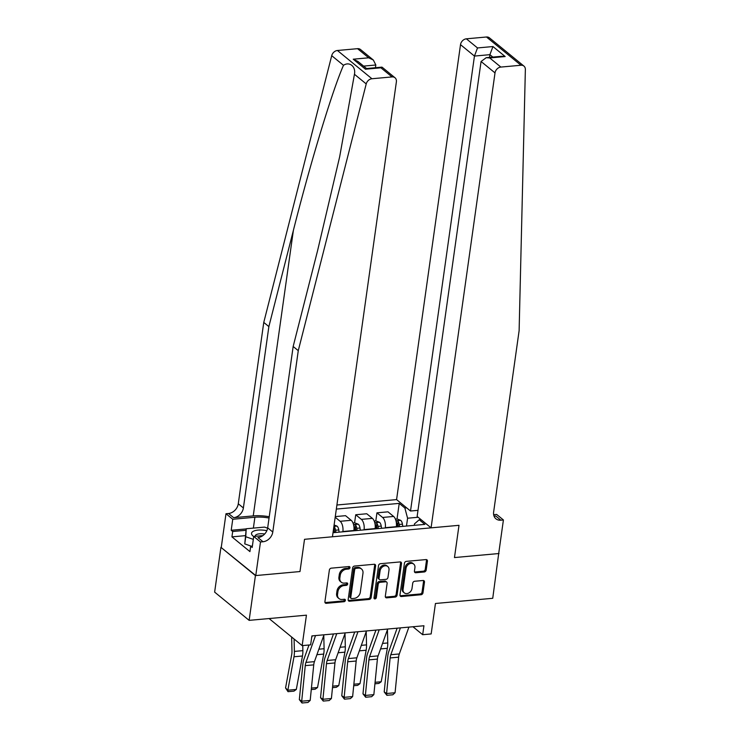 <?xml version="1.0" encoding="UTF-8"?>
<svg xmlns="http://www.w3.org/2000/svg" width="740" height="740" viewBox="0 0 740 740"><rect width="100%" height="100%" fill="white"/><g stroke="black" fill="none" stroke-linecap="round" stroke-linejoin="round"><path stroke-width="1.11" d="M349.974 567.682A1.341 1.054 129.3 0 0 348.984 566.553L331.279 568.163A1.915 1.508 129.3 0 0 329.365 570.068L324.916 601.712A1.915 1.508 129.3 0 0 326.34 603.322L344.045 601.712A1.341 1.054 129.3 0 0 344.387 599.252L342.093 599.465A6.133 4.829 129.3 0 1 339.003 598.586A6.133 4.829 129.3 0 1 337.551 594.322L337.921 591.686A6.133 4.829 129.3 0 1 344.045 585.571L346.339 585.368A1.341 1.054 129.3 0 0 346.681 582.907L344.396 583.111A6.133 4.829 129.3 0 1 341.297 582.232A6.133 4.829 129.3 0 1 339.854 577.968L340.224 575.332A6.133 4.829 129.3 0 1 346.348 569.226L348.632 569.014A1.341 1.054 129.3 0 0 349.974 567.682M341.297 582.232L340.363 581.474A6.133 4.829 129.3 0 1 338.92 577.209L339.29 574.573A6.133 4.829 129.3 0 1 345.414 568.459L347.707 568.255A1.341 1.054 129.3 0 0 349.039 566.553M325.008 602.545A1.915 1.508 129.3 0 0 325.406 602.554L343.11 600.954A1.341 1.054 129.3 0 0 344.442 599.252M339.003 598.586L338.069 597.818A6.133 4.829 129.3 0 1 336.626 593.554L336.996 590.918A6.133 4.829 129.3 0 1 343.12 584.813L345.404 584.6A1.341 1.054 129.3 0 0 346.746 582.898M424.261 571.974A1.915 1.508 129.3 0 0 426.175 570.068L427.424 561.188A1.915 1.508 129.3 0 0 426.009 559.579L406.343 561.364A1.915 1.508 129.3 0 0 404.429 563.27L399.979 594.914A1.915 1.508 129.3 0 0 401.404 596.523L421.069 594.738A1.915 1.508 129.3 0 0 422.975 592.832L424.483 582.102A1.915 1.508 129.3 0 0 423.067 580.502L414.65 581.261A1.915 1.508 129.3 0 0 412.735 583.176L411.995 588.485A5.125 4.033 129.3 0 1 408.906 592.934A5.125 4.033 129.3 0 1 404.281 592.86A5.125 4.033 129.3 0 1 403.078 589.299L406.001 568.459A5.125 4.033 129.3 0 1 409.091 564.019A5.125 4.033 129.3 0 1 413.706 564.093A5.125 4.033 129.3 0 1 414.918 567.654L414.428 571.132A1.915 1.508 129.3 0 0 415.852 572.732L424.261 571.974L423.336 571.206A1.915 1.508 129.3 0 0 425.241 569.301L426.49 560.421A1.915 1.508 129.3 0 0 426.407 559.597M255.429 575.591L299.987 571.548L304.519 539.312L332.445 536.778L396.381 81.835A5.855 4.607 129.3 0 0 395.003 77.765A5.855 4.607 129.3 0 0 392.052 76.923L371.933 78.745A5.855 4.607 129.3 0 0 366.217 83.916L298.266 350.668L272.782 532.014A9.768 7.687 -50.7 0 1 263.033 541.745L260.489 541.976L255.772 575.554L220.927 547.341L255.429 575.591L249.139 620.361L306.434 615.171L302.151 645.622L310.634 644.855L311.901 635.901L423.937 625.753L422.679 634.707L431.161 633.94L435.444 603.489L492.738 598.299L498.732 553.279M493.654 514.707L496.651 514.439L503.413 519.97L498.695 553.557L454.471 557.562L499.028 553.52M255.772 575.554L299.987 571.548L304.519 539.312L459.004 525.317L454.471 557.562L459.004 525.317L431.078 527.851L495.014 72.899L481.074 61.494L417.138 516.437L431.078 527.851M375.606 565.878A1.915 1.508 129.3 0 0 374.181 564.269L354.525 566.054A1.915 1.508 129.3 0 0 352.61 567.959L348.161 599.604A1.915 1.508 129.3 0 0 349.585 601.213L369.242 599.437A1.915 1.508 129.3 0 0 371.156 597.522L375.606 565.878L374.671 565.12A1.915 1.508 129.3 0 0 374.588 564.287M380.434 563.704L400.1 561.928A1.915 1.508 129.3 0 1 401.515 563.529L397.065 595.182A1.915 1.508 129.3 0 1 395.151 597.087L386.743 597.846A1.915 1.508 129.3 0 1 385.318 596.246L387.122 583.407A1.915 1.508 129.3 0 0 385.707 581.797L380.12 582.306A1.915 1.508 129.3 0 0 378.214 584.212L376.327 597.578A1.341 1.054 129.3 0 1 373.996 597.791L378.519 565.619A1.915 1.508 129.3 0 1 380.434 563.704M249.139 620.361L214.637 592.12L220.927 547.341M417.989 510.341L410.515 511.016L396.575 499.602L336.913 505.004M336.339 509.083L399.221 503.385L404.863 508.01L406.649 507.844M421.005 519.6L419.219 519.767L424.862 524.383L333.019 532.698M412.957 626.743L422.679 634.707M269.092 618.557L302.151 645.622M418.156 517.269L407.583 518.222L406.482 526.048M375.809 520.932L376.947 512.829L387.982 511.83L393.615 516.455A7.816 3.811 84.8 0 1 396.344 526.667L396.298 526.973M376.947 512.829L382.589 517.454A7.816 3.811 84.8 0 1 385.309 527.666L385.263 527.971M354.589 522.856L355.727 514.753L366.763 513.754L372.396 518.37A7.816 3.811 84.8 0 1 375.125 528.591L375.078 528.896M355.727 514.753L361.37 519.378A7.816 3.811 84.8 0 1 364.089 529.59L364.043 529.896M335.285 516.603L345.543 515.678L351.176 520.294A7.816 3.811 84.8 0 1 353.905 530.515L353.859 530.811M335.192 517.241L340.15 521.293A7.816 3.811 84.8 0 1 342.87 531.514L342.824 531.81M414.28 525.345L414.483 523.874L419.219 519.767M397.029 519.008L399.221 503.385M407.583 518.222L404.863 508.01M348.253 600.436A1.915 1.508 129.3 0 0 348.651 600.455L368.307 598.669A1.915 1.508 129.3 0 0 370.222 596.764L374.671 565.12M356.014 568.348A1.341 1.054 129.3 0 0 354.673 569.689L350.769 597.467A1.341 1.054 129.3 0 0 351.759 598.586L354.173 598.373A6.133 4.829 129.3 0 0 360.297 592.259L362.97 573.269A6.133 4.829 129.3 0 0 361.518 569.005A6.133 4.829 129.3 0 0 358.428 568.126L356.014 568.348L355.08 567.589A1.341 1.054 129.3 0 0 353.739 568.921L354.673 569.689M351.084 598.392L350.15 597.633A1.341 1.054 129.3 0 1 349.835 596.699L353.739 568.921M361.518 569.005L360.593 568.246A6.133 4.829 129.3 0 0 357.494 567.367L358.428 568.126M355.08 567.589L357.494 567.367M385.411 597.069A1.915 1.508 129.3 0 0 385.808 597.087L394.226 596.32A1.915 1.508 129.3 0 0 396.131 594.414L400.581 562.77A1.915 1.508 129.3 0 0 400.497 561.938M386.668 582.075L385.743 581.316A1.915 1.508 129.3 0 0 384.772 581.039L379.195 581.548A1.915 1.508 129.3 0 0 377.28 583.453L375.402 596.81L376.327 597.578M374.005 598.151A1.341 1.054 129.3 0 0 375.402 596.81M389 570.087A5.125 4.033 129.3 0 0 387.788 566.526A5.125 4.033 129.3 0 0 383.163 566.452A5.125 4.033 129.3 0 0 380.082 570.901L379.046 578.236A1.915 1.508 129.3 0 0 380.471 579.846L386.049 579.337A1.915 1.508 129.3 0 0 387.964 577.431L389 570.087M387.788 566.526L386.854 565.767A5.125 4.033 129.3 0 0 382.238 565.684A5.125 4.033 129.3 0 0 379.148 570.133L380.082 570.901M379.5 579.568L378.565 578.81A1.915 1.508 129.3 0 1 378.121 577.477L379.148 570.133M414.52 571.955A1.915 1.508 129.3 0 0 414.918 571.974L423.336 571.206M413.706 564.093L412.781 563.325A5.125 4.033 129.3 0 0 408.156 563.251A5.125 4.033 129.3 0 0 405.076 567.7L406.001 568.459M404.281 592.86L403.356 592.102A5.125 4.033 129.3 0 1 402.144 588.531L405.076 567.7M400.072 595.737A1.915 1.508 129.3 0 0 400.47 595.755L420.135 593.98A1.915 1.508 129.3 0 0 422.05 592.065L423.558 581.344A1.915 1.508 129.3 0 0 423.465 580.521M291.634 637.02L291.967 650.969A9.768 4.764 84.8 0 1 291.708 654.539L285.557 687.978L287.841 690.207L293.983 656.769A14.652 7.15 -95.2 0 0 294.381 651.413L294.085 639.018M296.324 689.44L293.956 691.132L288.017 691.669L287.841 690.207L296.324 689.44L302.475 656.001A14.652 7.15 -95.2 0 0 302.873 650.645L302.752 645.567M288.017 691.669L285.557 687.978M324.028 634.8L314.426 661.643A9.768 4.764 -95.2 0 0 313.742 664.862L310.19 700.429L301.698 701.196L302.022 703L299.33 699.615L302.882 664.048A14.652 7.15 84.8 0 1 303.918 659.22L308.996 645.002M311.67 637.547L312.262 635.864M299.33 699.615L301.698 701.196L305.25 665.63A9.768 4.764 -95.2 0 1 305.944 662.411L315.536 635.567M310.19 700.429L307.97 702.463L302.022 703M269.24 516.742A25.438 9.602 8 0 0 253.246 515.9L233.637 517.676L228.531 513.495L225.987 513.726L221.269 547.313M298.266 350.668L293.16 346.486L317.654 250.361L339.688 156.667L354.442 74.278C356.06 66.609 349.456 61.207 343.49 65.314C332.353 90.548 310.43 162.772 293.364 230.473L268.87 326.599L243.386 507.954A9.768 7.687 -50.7 0 1 233.637 517.676M375.439 67.719L375.828 65L363.608 66.11M268.87 326.599L263.764 322.418L238.28 503.774A9.768 7.687 -50.7 0 1 228.531 513.495M263.033 541.745L257.927 537.564A9.768 7.687 -50.7 0 0 267.677 527.842L293.16 346.486M392.052 76.923L380.906 67.802L365.458 69.199L353.239 59.2L368.687 57.803L357.55 48.673L337.431 50.496L371.933 78.745M343.49 65.314L331.714 55.676L263.764 322.418M260.489 541.976L253.728 536.435L252.183 547.452L250.684 546.231L252.377 546.083M245.245 535.668L231.935 536.87L249.935 551.605L250.684 546.231M231.935 536.87L232.693 531.496L231.204 530.275L232.749 519.258L225.987 513.726M269.055 518.037A21.969 8.288 8 0 0 254.902 517.251L232.749 519.258M253.728 536.435L262.885 535.612M331.714 55.676A5.855 4.607 -50.7 0 1 337.431 50.496M357.55 48.673A5.855 4.607 -50.7 0 1 360.5 49.515L373.358 60.042L375.828 65M231.204 530.275L246.189 528.915M245.995 530.293L232.693 531.496M380.906 67.802L382.154 67.238L395.003 77.765M365.458 69.199L366.374 68.543L381.822 67.136M353.239 59.2L357.91 61.439L366.559 68.524M368.687 57.803L373.358 60.042M504.282 49.996L523.929 66.091A5.855 4.607 129.3 0 0 520.969 65.25L486.476 37A5.855 4.607 -50.7 0 1 489.427 37.842L504.282 49.996M523.929 66.091A5.855 4.607 129.3 0 1 525.363 69.505L519.119 330.66L493.635 512.015A9.768 7.687 129.3 0 0 495.939 518.805A9.768 7.687 129.3 0 0 500.869 520.202L503.413 519.97M396.575 499.602L460.511 44.659A5.855 4.607 -50.7 0 1 466.357 38.822L477.504 47.943L492.951 46.546L505.17 56.545L489.723 57.942L500.86 67.072L520.969 65.25M466.357 38.822L486.476 37M410.515 511.016L474.451 56.074L460.511 44.659M500.86 67.072A5.855 4.607 129.3 0 0 495.014 72.899M493.987 515.984A9.768 7.687 129.3 0 0 495.763 516.021L500.869 520.202M489.519 57.387L489.899 54.668L474.451 56.074L477.504 47.943M492.951 46.546L489.899 54.668L492.849 57.082M505.17 56.545L501.683 56.286L486.236 57.683L481.074 61.494M489.723 57.942L486.236 57.683M334.101 524.993L337.07 526.14A5.18 2.525 84.8 0 1 338.791 529.933L339.133 532.153M311.42 688.071L317.543 687.515L323.695 654.077A14.652 7.15 -95.2 0 0 324.092 648.721L323.778 635.503M333.416 529.849A5.18 2.525 84.8 0 1 333.527 530.413L333.87 532.624M335.904 532.439L335.562 530.229A5.18 2.525 -95.2 0 0 334.508 527.222L333.851 526.76M334.508 527.222L334.147 529.803A2.636 1.286 84.8 0 1 334.369 530.673L334.665 532.55M317.543 687.515L315.175 689.208L311.272 689.569M352.999 522.995L354.728 522.847L358.289 524.216A5.18 2.525 84.8 0 1 360.01 528.009L360.352 530.229M332.639 686.147L338.763 685.591L344.914 652.153A14.652 7.15 -95.2 0 0 345.312 646.806L344.997 633.579M353.757 525.594A5.18 2.525 84.8 0 1 354.747 528.49L355.089 530.7M357.124 530.515L356.782 528.304A5.18 2.525 -95.2 0 0 355.727 525.298C354.377 524.484 353.692 524.54 353.692 525.483M355.727 525.298L355.367 527.879A2.636 1.286 84.8 0 1 355.589 528.749L355.885 530.635M338.763 685.591L336.395 687.293L332.491 687.645M374.218 521.08L375.948 520.923L379.509 522.292A5.18 2.525 84.8 0 1 381.23 526.094L381.572 528.304M353.859 684.223L359.982 683.668L366.134 650.229A14.652 7.15 -95.2 0 0 366.531 644.882L366.217 631.664M374.976 523.67A5.18 2.525 84.8 0 1 375.966 526.566L376.309 528.776M378.344 528.601L378.001 526.38A5.18 2.525 -95.2 0 0 376.947 523.384C375.596 522.56 374.912 522.625 374.912 523.568M376.947 523.384L376.586 525.955A2.636 1.286 84.8 0 1 376.808 526.834L377.104 528.712M359.982 683.668L357.614 685.37L353.711 685.721M345.247 632.876L335.646 659.719A9.768 4.764 -95.2 0 0 334.961 662.938L331.409 698.505L322.918 699.272L323.241 701.076L320.55 697.691L324.101 662.124A14.652 7.15 84.8 0 1 325.137 657.296L333.481 633.949M320.55 697.691L322.918 699.272L326.47 663.706A9.768 4.764 -95.2 0 1 327.163 660.487L336.756 633.653M331.409 698.505L329.189 700.54L323.241 701.076M366.466 630.961L356.865 657.795A9.768 4.764 -95.2 0 0 356.18 661.014L352.629 696.581L344.146 697.348L344.461 699.152L341.769 695.766L345.321 660.21A14.652 7.15 84.8 0 1 346.357 655.381L354.7 632.025M341.769 695.766L344.146 697.348L347.689 661.791A9.768 4.764 -95.2 0 1 348.383 658.563L357.975 631.729M352.629 696.581L350.409 698.615L344.461 699.152M387.686 629.037L378.085 655.88A9.768 4.764 -95.2 0 0 377.4 659.1L373.848 694.657L365.366 695.434L365.68 697.237L362.989 693.852L366.541 658.285A14.652 7.15 84.8 0 1 367.577 653.457L375.92 630.101M362.989 693.852L365.366 695.434L368.909 659.867A9.768 4.764 -95.2 0 1 369.602 656.648L379.195 629.805M373.848 694.657L371.628 696.692L365.68 697.237M395.438 519.156L397.167 518.999L400.729 520.377A5.18 2.525 84.8 0 1 402.449 524.17L402.791 526.38M375.078 682.298L381.202 681.753L387.353 648.314A14.652 7.15 -95.2 0 0 387.751 642.958L387.436 629.74M396.196 521.746A5.18 2.525 84.8 0 1 397.186 524.641L397.528 526.862M399.572 526.677L399.221 524.457A5.18 2.525 -95.2 0 0 398.166 521.46C396.816 520.636 396.131 520.701 396.131 521.645M398.166 521.46L397.805 524.031A2.636 1.286 84.8 0 1 398.028 524.91L398.324 526.788M381.202 681.753L378.834 683.446L374.93 683.797M408.906 627.113L399.304 653.957A9.768 4.764 -95.2 0 0 398.62 657.176L395.068 692.742L386.585 693.51L386.9 695.313L384.208 691.928L387.76 656.362A14.652 7.15 84.8 0 1 388.796 651.533L397.139 628.177M384.208 691.928L386.585 693.51L390.128 657.943A9.768 4.764 -95.2 0 1 390.822 654.724L400.414 627.881M395.068 692.742L392.848 694.777L386.9 695.313M266.853 530.682A12.691 4.792 8 0 0 253.33 531.264A12.691 4.792 8 0 0 253.709 536.546M264.68 534.002A8.695 3.284 8 0 0 256.429 534.585A8.695 3.284 8 0 0 255.189 535.973A8.695 3.284 8 0 0 255.189 536.306M251.249 546.185L244.764 543.891L246.217 528.758L264.541 527.102L267.621 528.184M253.311 539.386L245.763 536.731L246.217 528.758M244.764 543.891L245.763 536.731M396.344 526.667L385.309 527.666M375.125 528.591L364.089 529.59M353.905 530.515L342.87 531.514M351.176 520.294L340.15 521.293M372.396 518.37L361.37 519.378M393.615 516.455L382.589 517.454M345.414 568.459L346.348 569.226M339.29 574.573L340.224 575.332M338.92 577.209L339.854 577.968M345.404 584.6L346.339 585.368M343.12 584.813L344.045 585.571M336.996 590.918L337.921 591.686M336.626 593.554L337.551 594.322M343.11 600.954L344.045 601.712M325.406 602.554L326.34 603.322M347.707 568.255L348.632 569.014M370.222 596.764L371.156 597.522M368.307 598.669L369.242 599.437M348.651 600.455L349.585 601.213M349.835 596.699L350.769 597.467M400.581 562.77L401.515 563.529M396.131 594.414L397.065 595.182M394.226 596.32L395.151 597.087M385.808 597.087L386.743 597.846M384.772 581.039L385.707 581.797M379.195 581.548L380.12 582.306M377.28 583.453L378.214 584.212M378.121 577.477L379.046 578.236M414.918 571.974L415.852 572.732M402.144 588.531L403.078 589.299M423.558 581.344L424.483 582.102M422.05 592.065L422.975 592.832M420.135 593.98L421.069 594.738M400.47 595.755L401.404 596.523M426.49 560.421L427.424 561.188M425.241 569.301L426.175 570.068M293.983 656.769L302.475 656.001M294.381 651.413L302.873 650.645M314.426 661.643L305.944 662.411M313.742 664.862L305.25 665.63M293.364 230.473L253.246 515.9M243.386 507.954L238.28 503.774M267.677 527.842L272.782 532.014M366.217 83.916L354.442 74.278M253.376 528.11L254.902 517.251M336.978 526.103L333.907 526.38M338.791 529.933L335.562 530.229M316.914 654.687L323.695 654.077M318.875 649.193L324.092 648.721M358.197 524.179L353.535 524.605M354.747 528.49L354.035 528.554M360.01 528.009L356.782 528.304M338.134 652.773L344.914 652.153M340.095 647.278L345.312 646.806M379.417 522.264L374.755 522.68M375.966 526.566L375.254 526.63M381.23 526.094L378.001 526.38M359.353 650.849L366.134 650.229M361.314 645.354L366.531 644.882M335.646 659.719L327.163 660.487M334.961 662.938L326.47 663.706M356.865 657.795L348.383 658.563M356.18 661.014L347.689 661.791M378.085 655.88L369.602 656.648M377.4 659.1L368.909 659.867M400.636 520.34L395.974 520.757M397.186 524.641L396.474 524.706M402.449 524.17L399.221 524.457M380.573 648.924L387.353 648.314M382.534 643.43L387.751 642.958M399.304 653.957L390.822 654.724M398.62 657.176L390.128 657.943"/></g></svg>
